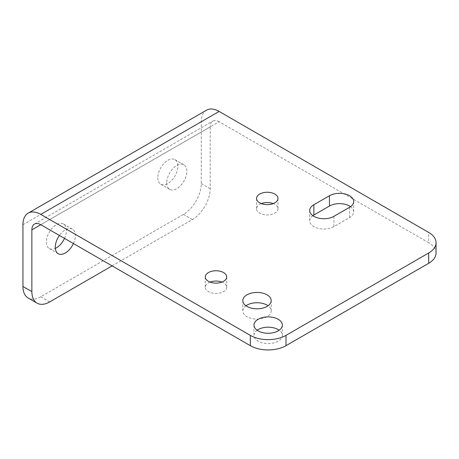 <?xml version="1.0" encoding="UTF-8"?>
<svg xmlns="http://www.w3.org/2000/svg" width="459" height="459" viewBox="0 0 459 459"><rect width="100%" height="100%" fill="white"/><g stroke="black" fill="none" stroke-linecap="round" stroke-linejoin="round"><path stroke-width="0.34" stroke-dasharray="2.29 1.72" d="M219.121 121.733A12.611 7.281 -120 0 0 212.815 121.107A12.611 7.281 -120 0 0 210.205 126.879L40.782 224.692L219.121 121.733L428.666 242.713L428.666 232.415M112.116 265.876L192.367 219.545A25.222 14.562 120 0 0 210.205 188.66L210.205 126.879M206.51 110.189A25.222 14.562 -120 0 0 201.283 121.733L201.283 183.508A25.222 14.562 120 0 1 183.451 214.399L40.782 296.766A25.222 14.562 120 0 1 28.171 298.017M261.32 203.584A10.718 6.191 0 0 0 256.552 208.736A10.718 6.191 0 0 0 259.691 213.108A10.718 6.191 0 0 0 271.372 214.451A10.718 6.191 0 0 0 277.988 208.736A10.718 6.191 0 0 0 273.22 203.584M312.854 215.684A14.189 8.193 0 0 0 309.705 220.831A14.189 8.193 0 0 0 318.46 228.398A14.189 8.193 0 0 0 333.923 226.626L349.529 217.612A14.189 8.193 0 0 0 353.682 211.823A14.189 8.193 0 0 0 350.527 206.676M210.05 282.096A10.718 6.191 0 0 0 205.282 287.242A10.718 6.191 0 0 0 208.42 291.62A10.718 6.191 0 0 0 220.102 292.957A10.718 6.191 0 0 0 226.717 287.242A10.718 6.191 0 0 0 221.944 282.096M245.984 305.774A14.189 8.193 0 0 0 242.828 310.921A14.189 8.193 0 0 0 246.982 316.716A14.189 8.193 0 0 0 262.445 318.489A14.189 8.193 0 0 0 271.2 310.921A14.189 8.193 0 0 0 268.05 305.774M257.126 330.228A14.189 8.193 0 0 0 253.976 335.374A14.189 8.193 0 0 0 258.13 341.169A14.189 8.193 0 0 0 273.593 342.942A14.189 8.193 0 0 0 282.348 335.374A14.189 8.193 0 0 0 279.192 330.228M436.05 253.007A25.222 14.562 0 0 0 428.666 242.713M157.816 177.719A14.189 8.193 120 0 0 160.753 184.214A14.189 8.193 120 0 0 174.942 176.021A14.189 8.193 120 0 0 174.942 159.64A14.189 8.193 120 0 0 164.006 163.438A14.189 8.193 120 0 0 157.816 177.719M64.507 238.387A14.189 8.193 120 0 0 63.48 223.992A14.189 8.193 120 0 0 52.55 227.79A14.189 8.193 120 0 0 46.359 242.071A14.189 8.193 120 0 0 49.297 248.56A14.189 8.193 120 0 0 55.327 248.405M166.732 182.866A14.189 8.193 120 0 0 169.669 189.36A14.189 8.193 120 0 0 183.858 181.167A14.189 8.193 120 0 0 183.858 164.787A14.189 8.193 120 0 0 172.928 168.591A14.189 8.193 120 0 0 166.732 182.866M73.423 243.54A14.189 8.193 120 0 0 72.396 229.139A14.189 8.193 120 0 0 59.412 235.45M210.205 188.66L201.283 183.508M192.367 219.545L183.451 214.399M49.698 301.913L40.782 296.766M22.95 224.692L201.283 121.733M349.529 217.612L349.529 207.319M333.923 226.626L333.923 216.327M34.477 224.067L212.815 121.107M72.396 229.139L63.48 223.992M58.213 253.712L49.297 248.56M183.858 164.787L174.942 159.64M169.669 189.36L160.753 184.214M282.348 335.374L282.348 325.081M253.976 335.374L253.976 325.081M271.2 310.921L271.2 300.628M242.828 310.921L242.828 300.628M226.717 287.242L226.717 276.943M205.282 287.242L205.282 276.943M353.682 211.823L353.682 201.524M309.705 220.831L309.705 210.538M277.988 208.736L277.988 198.437M256.552 208.736L256.552 198.437"/><path stroke-width="0.69" d="M37.093 303.164A25.222 14.562 120 0 1 31.866 291.62L31.866 229.839L40.782 224.692L250.327 345.673A25.222 14.562 0 0 0 285.997 345.673L428.666 263.305A25.222 14.562 0 0 0 436.05 253.007L436.05 242.713A25.222 14.562 0 0 0 428.666 232.415L219.121 111.434A25.222 14.562 -120 0 0 206.51 110.189L28.171 213.148A25.222 14.562 -120 0 0 22.95 224.692L22.95 286.473A25.222 14.562 120 0 0 28.171 298.017L37.093 303.164A25.222 14.562 120 0 0 49.698 301.913L112.116 265.876M250.327 345.673L250.327 335.374L40.782 214.399A25.222 14.562 -120 0 0 28.171 213.148M40.782 224.692A12.611 7.281 -120 0 0 34.477 224.067A12.611 7.281 -120 0 0 31.866 229.839M259.691 202.815A10.718 6.191 0 0 0 271.372 204.157A10.718 6.191 0 0 0 277.988 198.437A10.718 6.191 0 0 0 267.27 192.252A10.718 6.191 0 0 0 256.552 198.437A10.718 6.191 0 0 0 259.691 202.815M349.529 207.319A14.189 8.193 0 0 0 353.682 201.524A14.189 8.193 0 0 0 344.927 193.962A14.189 8.193 0 0 0 329.464 195.735L313.858 204.743A14.189 8.193 0 0 0 309.705 210.538A14.189 8.193 0 0 0 318.46 218.105A14.189 8.193 0 0 0 333.923 216.327L349.529 207.319M208.42 281.321A10.718 6.191 0 0 0 220.102 282.664A10.718 6.191 0 0 0 226.717 276.943A10.718 6.191 0 0 0 216 270.758A10.718 6.191 0 0 0 205.282 276.943A10.718 6.191 0 0 0 208.42 281.321M246.982 306.417A14.189 8.193 0 0 0 262.445 308.196A14.189 8.193 0 0 0 271.2 300.628A14.189 8.193 0 0 0 257.017 292.435A14.189 8.193 0 0 0 242.828 300.628A14.189 8.193 0 0 0 246.982 306.417M258.13 330.87A14.189 8.193 0 0 0 273.593 332.649A14.189 8.193 0 0 0 282.348 325.081A14.189 8.193 0 0 0 268.159 316.888A14.189 8.193 0 0 0 253.976 325.081A14.189 8.193 0 0 0 258.13 330.87M250.327 335.374A25.222 14.562 0 0 0 285.997 335.374L428.666 253.007A25.222 14.562 0 0 0 436.05 242.713M273.22 203.584A10.718 6.191 0 0 0 261.32 203.584M350.527 206.676A14.189 8.193 0 0 0 329.464 206.034L313.858 215.042A14.189 8.193 0 0 0 312.854 215.684M221.944 282.096A10.718 6.191 0 0 0 210.05 282.096M268.05 305.774A14.189 8.193 0 0 0 245.984 305.774M279.192 330.228A14.189 8.193 0 0 0 257.126 330.228M55.327 248.405A14.189 8.193 120 0 0 64.507 238.387M59.412 235.45A14.189 8.193 120 0 0 55.275 247.217A14.189 8.193 120 0 0 58.213 253.712A14.189 8.193 120 0 0 73.423 243.54M31.866 291.62L22.95 286.473M40.782 214.399L219.121 111.434M428.666 263.305L428.666 253.007M285.997 345.673L285.997 335.374M329.464 206.034L329.464 195.735M313.858 215.042L313.858 204.743"/></g></svg>
